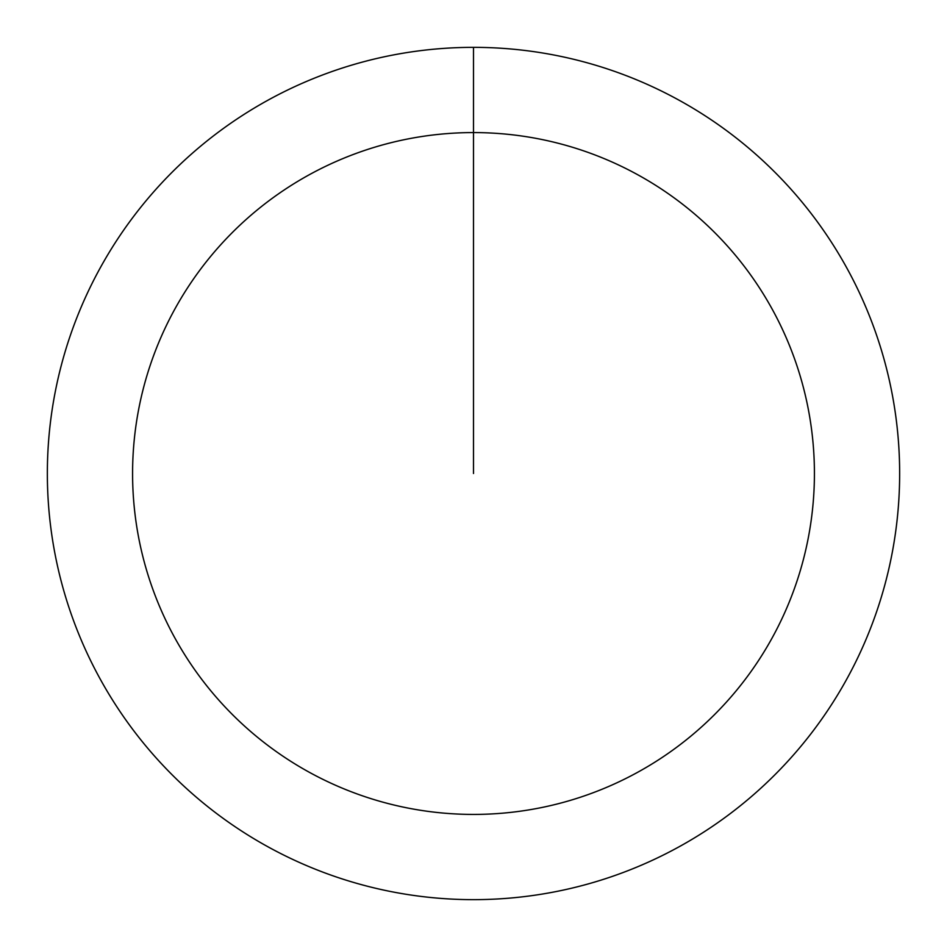 <?xml version="1.0" encoding="UTF-8"?>
<svg xmlns="http://www.w3.org/2000/svg" width="947" height="947" viewBox="0 0 947 947"><rect width="100%" height="100%" fill="white"/><g stroke="black" fill="none" stroke-linecap="round" stroke-linejoin="round"><path stroke-width="1.42" d="M473.5 47.35A426.15 426.15 0 0 1 899.65 473.5A426.15 426.15 0 0 1 473.5 899.65A426.15 426.15 0 0 1 47.35 473.5A426.15 426.15 0 0 1 473.5 47.35L473.5 132.58A340.92 340.92 0 0 1 814.42 473.5A340.92 340.92 0 0 1 473.5 814.42A340.92 340.92 0 0 1 132.58 473.5A340.92 340.92 0 0 1 473.5 132.58L473.5 473.5"/></g></svg>
